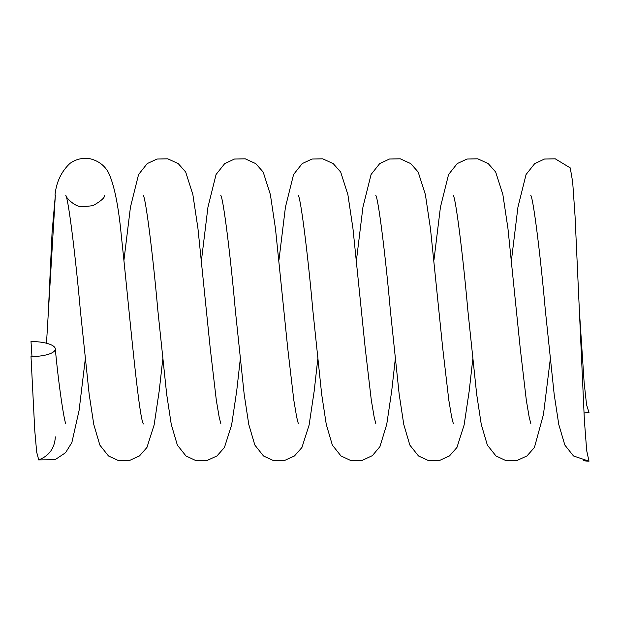 <?xml version="1.0" encoding="UTF-8"?>
<svg xmlns="http://www.w3.org/2000/svg" width="620" height="620" viewBox="0 0 620 620"><rect width="100%" height="100%" fill="white"/><g stroke="black" fill="none" stroke-linecap="round" stroke-linejoin="round"><path stroke-width="0.93" d="M65.906 423.917C64.387 422.15 58.9 387.593 55.289 348.804A24.32 7.518 0 0 1 55.319 349.045A24.32 7.518 0 0 1 31 356.562L34.782 430.729L36.681 452.135L38.75 459.924C49.205 455.785 54.731 448.097 55.319 436.868M48.438 309.775L52.072 232.361L55.319 195.564L46.5 343.255M31.976 356.554L31 341.527A24.32 7.518 0 0 1 55.312 348.804M530.798 195.401C533.37 198.865 540.524 255.812 545.298 309.938L554.179 394.336L558.767 424.444L564.843 445.067L573.492 455.956L589 461.195A24.32 24.32 0 0 1 583.598 460.582M589 461.195L586.691 450.632L584.389 420.476L575.058 216.248L572.679 182.078L570.261 167.927M579.312 309.767L584.133 382.517L586.567 404.744L589 412.548A24.32 24.32 0 0 0 583.962 413.075M38.595 459.9L55.048 459.714L65.565 452.693L71.858 442.571L79.089 410.425L85.227 359.569M104.656 195.641C104.486 197.974 100.58 201.314 92.946 205.677L82.398 206.793C74.749 207.173 65.604 197.16 65.805 195.44C68.347 198.695 75.531 255.89 80.306 309.938L89.179 394.336L93.775 424.444L99.843 445.09L108.469 455.948L118.226 460.497L128.999 460.714L139.461 455.933L146.94 447.477L154.132 424.94L159.224 390.848L162.727 359.569M55.002 195.161C56.288 182.179 61.287 171.585 69.99 163.393C76.198 158.991 83.049 157.488 90.543 158.867C98.518 160.96 104.455 165.447 108.361 172.352C114.158 184.419 118.467 205.522 121.311 235.647C128.48 301.855 138.725 418.322 143.422 423.948L143.391 423.863M511.477 260.012L517.933 207.188L526.078 174.499L534.735 163.595L544.484 159.046L555.264 158.828L570.268 167.919M453.298 195.424C455.847 198.733 463.024 255.804 467.805 309.938L476.687 394.359L481.275 424.475L487.351 445.098L495.977 455.956L505.726 460.505L516.499 460.722L526.961 455.94L534.432 447.485L543.469 414.4L550.227 359.577M433.977 259.981L440.433 207.165L448.578 174.491L457.242 163.587L466.984 159.038L477.757 158.813L488.196 163.572L495.667 172.011L502.859 194.494L507.958 228.578L520.219 348.176L526.318 400.202L529.162 417.051L530.898 423.879M375.813 195.447C378.347 198.764 385.531 255.843 390.305 309.938L399.179 394.289L403.76 424.39L409.828 445.067L418.469 455.94L428.226 460.489L438.999 460.714L449.461 455.933L456.94 447.485L464.124 424.956L469.216 390.925L472.727 359.569M356.477 259.974L362.94 207.111L371.101 174.453L379.742 163.564L389.484 159.022L400.249 158.805L410.704 163.587L418.175 172.027L425.374 194.548L430.474 228.703L442.719 348.153L448.803 400.109L451.647 416.981L453.39 423.871M298.321 195.463C300.871 198.919 308.031 255.905 312.805 309.938L321.672 394.281L326.26 424.367L332.328 445.044L340.985 455.948L350.742 460.497L361.514 460.714L372.403 455.607L379.959 446.594L386.74 424.367L391.716 390.91L395.227 359.569M278.977 259.974L285.44 207.103L293.593 174.445L302.227 163.587L311.976 159.038L322.749 158.828L333.211 163.61L340.69 172.058L347.882 194.618L352.981 228.741L365.211 348.13L371.295 400.078L374.147 416.966L375.86 423.801M220.813 195.447L220.805 195.416C223.386 198.974 230.524 255.874 235.298 309.938L244.179 394.312L248.767 424.413L254.835 445.052L263.492 455.964L273.242 460.513L284.007 460.73L294.454 455.964L301.917 447.524L309.109 425.049L314.208 390.949L317.727 359.553M201.485 260.082L207.94 207.204L216.078 174.483L224.727 163.595L234.476 159.046L245.256 158.828L255.719 163.61L263.198 172.058L270.374 194.579L275.466 228.61L287.711 348.13L293.81 400.148L296.654 417.028L298.367 423.801M143.298 195.401C145.855 198.78 153.024 255.789 157.798 309.938L166.687 394.359L171.275 424.475L177.351 445.09L185.984 455.971L195.726 460.513L206.491 460.73L216.953 455.956L224.424 447.508L231.624 424.987L236.724 390.84L240.227 359.561M123.984 259.943L130.44 207.165L138.578 174.499L147.242 163.587L156.992 159.038L167.764 158.821L178.203 163.579L185.682 172.019L192.859 194.517L197.958 228.571L210.219 348.184L216.318 400.21L219.162 417.058L220.891 423.863"/></g></svg>
